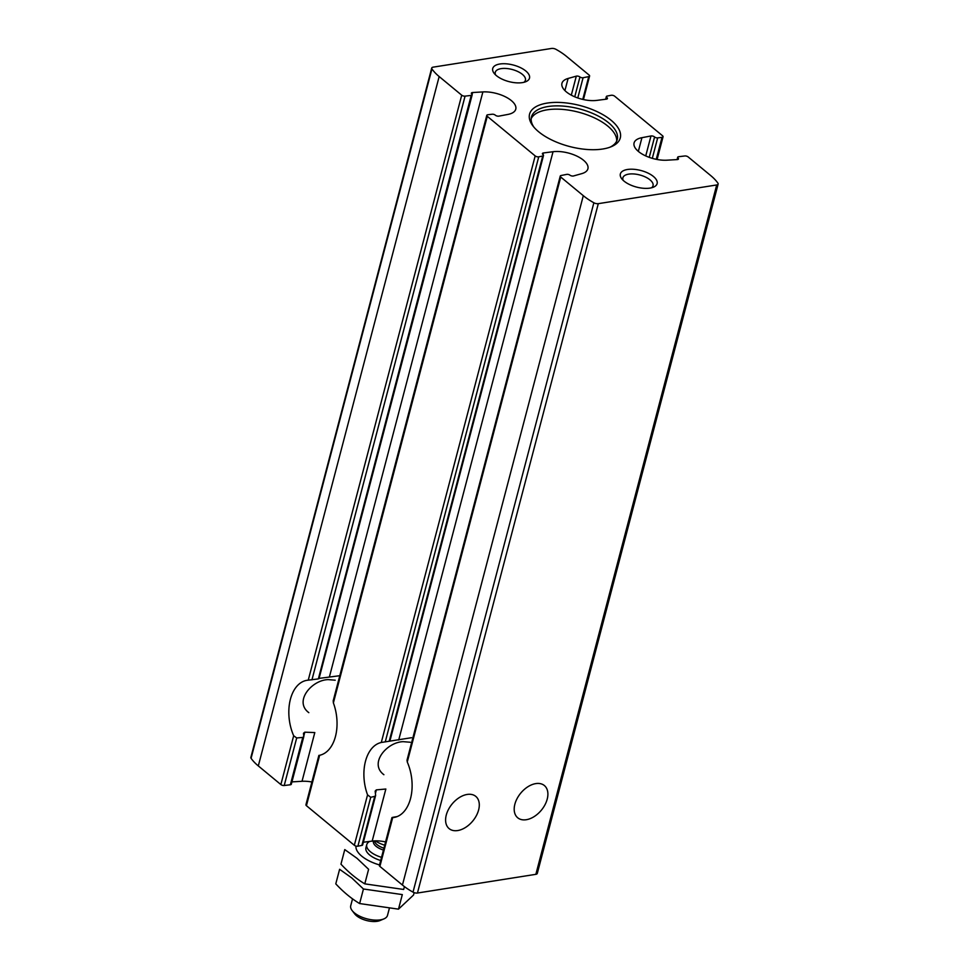 <?xml version="1.0" encoding="UTF-8"?>
<svg xmlns="http://www.w3.org/2000/svg" width="969" height="969" viewBox="0 0 969 969"><rect width="100%" height="100%" fill="white"/><g stroke="black" fill="none" stroke-linecap="round" stroke-linejoin="round"><path stroke-width="1.45" d="M410.275 742.254L403.334 741.673C387.031 741.903 368.632 763.39 383.894 774.716L383.47 774.352M467.179 794.447A20.906 13.384 129.6 0 0 448.526 809.357A20.906 13.384 129.6 0 0 449.119 828.616A20.906 13.384 129.6 0 0 472.763 821.022A20.906 13.384 129.6 0 0 475.767 796.373A20.906 13.384 129.6 0 0 467.179 794.447M535.784 783.606A20.906 13.384 129.6 0 0 517.119 798.529A20.906 13.384 129.6 0 0 517.725 817.788A20.906 13.384 129.6 0 0 541.356 810.193A20.906 13.384 129.6 0 0 544.372 785.544A20.906 13.384 129.6 0 0 535.784 783.606M543.439 152.957L543.003 154.604A2.532 1.139 -165.3 0 1 542.41 153.574A2.532 1.139 -165.3 0 1 543.439 152.957L553.033 151.721A22.808 10.284 -165.3 0 1 577.209 156.263A22.808 10.284 -165.3 0 1 587.904 168.788A22.808 10.284 -165.3 0 1 581.751 173.645L573.551 175.958A2.532 1.139 -165.3 0 1 569.905 175.147A2.277 1.03 -165.3 0 0 566.768 174.372L561.099 175.51A2.532 1.139 -165.3 0 0 560.252 176.079A2.532 1.139 -165.3 0 0 560.736 177.036L583.302 195.677A53.234 23.995 -165.3 0 0 593.864 202.763A3.803 1.72 -165.3 0 0 598.297 203.66L716.709 184.958A3.803 1.72 -165.3 0 0 718.138 184.062A3.803 1.72 -165.3 0 0 717.92 183.177A53.234 23.995 -165.3 0 0 710.689 175.559L688.135 156.917A2.532 1.139 -165.3 0 0 684.78 155.973L678.627 156.712A2.277 1.03 -165.3 0 0 677.682 157.257A2.277 1.03 -165.3 0 0 678.058 158.056A2.532 1.139 -165.3 0 1 678.482 158.952A2.532 1.139 -165.3 0 1 677.234 159.582L666.975 160.188A22.808 10.284 -165.3 0 1 643.791 154.967A22.808 10.284 -165.3 0 1 634.077 142.94A22.808 10.284 -165.3 0 1 641.938 137.683L638.341 151.382M411.522 737.7L382.271 742.327M542.991 154.592A2.277 1.03 -165.3 0 1 543.5 155.512A2.277 1.03 -165.3 0 1 542.737 156.033L538.74 156.821A2.532 1.139 -165.3 0 1 535.179 155.912L381.289 742.496A38.021 23.656 -99 0 0 367.554 794.871L370.715 797.305L374.761 796.348L375.609 795.416L375.173 791.079L376.347 789.88L385.844 789.02L372.181 841.092A22.808 10.284 -165.3 0 1 385.565 841.928M535.179 155.912L487.274 116.316A2.532 1.139 -165.3 0 1 486.789 115.372A2.532 1.139 -165.3 0 1 487.843 114.754L492.167 114.233A2.277 1.03 -165.3 0 1 495.268 115.141A2.532 1.139 -165.3 0 0 498.878 116.135L507.913 114.427A22.808 10.284 -165.3 0 0 515.774 109.17A22.808 10.284 -165.3 0 0 506.06 97.142A22.808 10.284 -165.3 0 0 482.877 91.922L472.618 92.527A2.532 1.139 -165.3 0 0 471.37 93.157A2.532 1.139 -165.3 0 0 471.794 94.054A2.277 1.03 -165.3 0 1 472.169 94.853A2.277 1.03 -165.3 0 1 471.225 95.398L465.072 96.137A2.532 1.139 -165.3 0 1 461.716 95.192L439.163 76.551A53.234 23.995 -165.3 0 1 431.944 68.932A3.803 1.72 -165.3 0 1 431.714 68.048A3.803 1.72 -165.3 0 1 433.143 67.152L551.555 48.45A3.803 1.72 -165.3 0 1 555.988 49.346A53.234 23.995 -165.3 0 1 566.562 56.432L589.116 75.073A2.532 1.139 -165.3 0 1 589.6 76.03A2.532 1.139 -165.3 0 1 588.752 76.599L583.084 77.738A2.277 1.03 -165.3 0 1 579.947 76.963A2.532 1.139 -165.3 0 0 576.301 76.151L568.1 78.465A22.808 10.284 -165.3 0 0 561.947 83.322A22.808 10.284 -165.3 0 0 572.643 95.846A22.808 10.284 -165.3 0 0 596.819 100.388L606.412 99.153A2.532 1.139 -165.3 0 0 607.442 98.535A2.532 1.139 -165.3 0 0 606.86 97.518A2.277 1.03 -165.3 0 1 606.352 96.597A2.277 1.03 -165.3 0 1 607.115 96.076L611.112 95.289A2.532 1.139 -165.3 0 1 614.673 96.197L662.578 135.793A2.532 1.139 -165.3 0 1 663.062 136.738A2.532 1.139 -165.3 0 1 662.009 137.356L657.685 137.877A2.277 1.03 -165.3 0 1 654.584 136.968L649.242 157.341M641.938 137.683L650.974 135.975A2.532 1.139 -165.3 0 1 654.584 136.968M560.252 176.079L407.016 760.168L407.271 762.009A38.021 23.656 -99 0 1 393.935 817.473A38.021 23.656 -99 0 1 392.687 817.606L379.884 866.407A2.532 1.139 -165.3 0 1 379.4 865.45L391.961 817.545M397.12 816.588L392.711 817.339M375.633 795.416L362.648 844.871A2.277 1.03 -165.3 0 1 361.885 845.404L357.888 846.191A2.532 1.139 -165.3 0 1 354.327 845.283L306.422 805.687A2.532 1.139 -165.3 0 1 305.938 804.73L318.874 755.384M339.78 675.708L319.382 678.348M461.716 95.192L308.251 680.165A38.021 23.656 -99 0 0 307.003 680.311A38.021 23.656 -99 0 0 293.668 735.762L296.696 737.966L302.788 737.409L303.794 736.525L303.479 733.267L304.811 732.176L314.804 732.564L302.025 781.293A22.808 10.284 -165.3 0 1 311.897 781.995M333.215 700.902L333.384 702.913A38.021 23.656 -99 0 1 319.649 755.275L319.818 755.226M471.225 95.398L318.438 678.615M303.83 736.537L291.318 784.224A2.277 1.03 -165.3 0 1 290.373 784.769L284.22 785.508A2.532 1.139 -165.3 0 1 280.865 784.563L258.311 765.922A53.234 23.995 -165.3 0 1 251.08 758.303A3.803 1.72 -165.3 0 1 250.862 757.419L431.714 68.048M318.135 678.93L308.251 680.165M335.213 680.202L328.261 679.62C311.957 679.85 293.559 701.338 308.82 712.663L308.396 712.3M718.138 184.062L537.286 873.432A3.803 1.72 -165.3 0 1 535.857 874.329L417.445 893.03A3.803 1.72 -165.3 0 1 413.012 892.134A53.234 23.995 -165.3 0 1 402.438 885.048L379.884 866.407M653.433 176.479A19.017 8.576 14.7 0 0 629.329 169.272A19.017 8.576 14.7 0 0 621.771 178.817A19.017 8.576 14.7 0 0 653.506 187.15A19.017 8.576 14.7 0 0 653.433 176.479M525.816 70.991A19.017 8.576 14.7 0 0 501.712 63.797A19.017 8.576 14.7 0 0 494.142 73.341A19.017 8.576 14.7 0 0 525.888 81.662A19.017 8.576 14.7 0 0 525.816 70.991M611.185 120.326A46.9 21.148 14.7 0 0 551.724 102.569A46.9 21.148 14.7 0 0 533.071 126.115A46.9 21.148 14.7 0 0 611.366 146.658A46.9 21.148 14.7 0 0 611.185 120.326M372.181 841.092L363.351 842.231M302.025 781.293L291.923 781.886M616.672 141.099A44.356 19.998 14.7 0 0 607.793 126.103A44.356 19.998 14.7 0 0 563.825 109.521A44.356 19.998 14.7 0 0 531.169 118.666M610.034 147.179A44.356 19.998 14.7 0 0 617.265 139.5A44.356 19.998 14.7 0 0 608.653 122.821A44.356 19.998 14.7 0 0 562.916 106.081A44.356 19.998 14.7 0 0 531.448 116.983A44.356 19.998 14.7 0 0 533.967 127.218M523.89 82.317A15.577 7.025 14.7 0 0 525.416 80.233A15.577 7.025 14.7 0 0 522.388 74.371A15.577 7.025 14.7 0 0 506.327 68.484A15.577 7.025 14.7 0 0 495.268 72.324A15.577 7.025 14.7 0 0 495.571 74.892M651.507 187.804A15.577 7.025 14.7 0 0 653.033 185.709A15.577 7.025 14.7 0 0 650.005 179.846A15.577 7.025 14.7 0 0 633.944 173.972A15.577 7.025 14.7 0 0 622.885 177.799A15.577 7.025 14.7 0 0 623.188 180.367M375.282 840.862A19.017 8.576 14.7 0 0 384.705 845.198M352.534 898.857L350.73 905.724A19.017 8.576 14.7 0 0 352.147 910.581L354.739 913.924A15.129 6.819 14.7 0 0 379.993 920.55L383.894 918.903A19.017 8.576 14.7 0 0 387.503 915.378L389.259 908.692M352.147 910.581A19.017 8.576 14.7 0 0 383.894 918.903M369.734 841.407A19.017 8.576 14.7 0 0 366.754 844.641A19.017 8.576 14.7 0 0 381.52 857.347M414.151 892.643L413.521 895.053L398.489 909.152L359.62 903.556C351.335 898.59 343.389 892.025 335.783 883.861L339.61 869.29L351.832 877.987L363.448 888.997L402.317 894.593L398.489 909.152M359.62 903.556L363.448 888.997M404.412 886.599L403.661 889.457L364.792 883.861C356.507 878.895 348.561 872.33 340.955 864.166L344.77 849.595L356.992 858.292L368.608 869.302L364.792 883.861M379.533 864.942A29.155 13.142 -165.3 0 1 361.776 856.184A29.155 13.142 -165.3 0 1 355.962 846.07M380.696 860.508A19.017 8.576 -165.3 0 1 369.613 854.949A19.017 8.576 -165.3 0 1 367.348 852.647A19.017 8.576 -165.3 0 1 366.682 846.312M553.033 151.721L398.719 739.977M662.009 137.356L656.255 159.316M657.685 137.877L652.307 158.347M650.974 135.975L645.742 155.924M678.058 158.056L677.67 159.522M560.736 177.036L407.271 762.009M376.347 789.88L375.403 793.49M542.737 156.033L389.211 741.261M374.761 796.348L361.885 845.404M538.74 156.821L385.25 741.903M370.715 797.305L357.888 846.191M367.554 794.871L354.327 845.283M568.1 78.465L564.927 90.577M482.877 91.922L329.424 676.822M487.274 116.316L333.384 702.913M319.649 755.275L306.422 805.687M472.618 92.527L472.121 94.453M304.811 732.176L303.842 735.871M302.788 737.409L290.373 784.769M465.072 96.137L311.945 679.85M296.696 737.966L284.22 785.508M293.668 735.762L280.865 784.563M606.86 97.518L606.437 99.141M576.301 76.151L571.31 95.156M579.947 76.963L574.75 96.803M583.084 77.738L577.778 97.966M588.752 76.599L582.769 99.407M598.297 203.66L417.445 893.03M716.709 184.958L535.857 874.329M439.163 76.551L258.311 765.922M583.302 195.677L402.438 885.048M593.864 202.763L413.012 892.134M431.944 68.932L251.08 758.303M373.525 840.959A13.421 6.044 14.7 0 0 383.433 850.067M374.494 840.898A12.67 5.717 14.7 0 0 383.918 848.19M663.062 136.738L657.103 159.485M677.682 157.257L677.077 159.582M543.5 155.512L389.865 741.14M486.789 115.372L333.179 700.89M472.169 94.853L318.995 678.712M606.352 96.597L605.649 99.25M589.6 76.03L583.435 99.553M365.919 847.802L366.754 844.641"/></g></svg>
